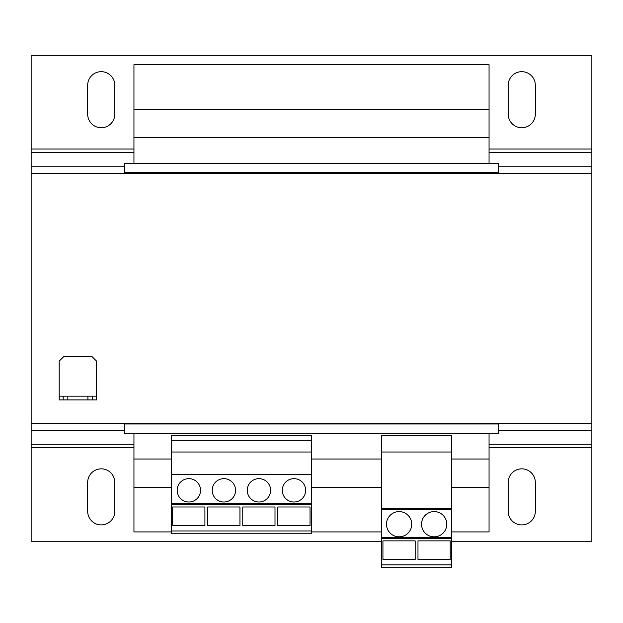 <?xml version="1.0" encoding="UTF-8"?>
<svg xmlns="http://www.w3.org/2000/svg" width="623" height="623" viewBox="0 0 623 623"><rect width="100%" height="100%" fill="white"/><g stroke="black" fill="none" stroke-linecap="round" stroke-linejoin="round"><path stroke-width="0.93" d="M521.763 524.909A13.55 13.55 0 0 0 535.313 511.358L535.313 482.389A13.55 13.55 0 0 0 521.763 468.839A13.55 13.55 0 0 0 508.212 482.389L508.212 511.358A13.55 13.55 0 0 0 521.763 524.909M101.238 524.909A13.55 13.55 0 0 0 114.788 511.358L114.788 482.389A13.55 13.55 0 0 0 101.238 468.839A13.55 13.55 0 0 0 87.687 482.389L87.687 511.358A13.55 13.55 0 0 0 101.238 524.909M101.238 127.746A13.55 13.55 0 0 0 114.788 114.196L114.788 85.226A13.55 13.55 0 0 0 101.238 71.676A13.55 13.55 0 0 0 87.687 85.226L87.687 114.196A13.55 13.55 0 0 0 101.238 127.746M521.763 127.746A13.55 13.55 0 0 0 535.313 114.196L535.313 85.226A13.55 13.55 0 0 0 521.763 71.676A13.55 13.55 0 0 0 508.212 85.226L508.212 114.196A13.55 13.55 0 0 0 521.763 127.746M399.109 511.592A12.616 12.616 0 0 0 386.494 524.208A12.616 12.616 0 0 0 399.109 536.824A12.616 12.616 0 0 0 411.725 524.208A12.616 12.616 0 0 0 399.109 511.592M434.153 511.592A12.616 12.616 0 0 0 421.537 524.208A12.616 12.616 0 0 0 434.153 536.824A12.616 12.616 0 0 0 446.769 524.208A12.616 12.616 0 0 0 434.153 511.592M258.934 478.651A11.681 11.681 0 0 0 247.253 490.332A11.681 11.681 0 0 0 258.934 502.013A11.681 11.681 0 0 0 270.616 490.332A11.681 11.681 0 0 0 258.934 478.651M293.978 478.651A11.681 11.681 0 0 0 282.297 490.332A11.681 11.681 0 0 0 293.978 502.013A11.681 11.681 0 0 0 305.659 490.332A11.681 11.681 0 0 0 293.978 478.651M223.891 478.651A11.681 11.681 0 0 0 212.209 490.332A11.681 11.681 0 0 0 223.891 502.013A11.681 11.681 0 0 0 235.572 490.332A11.681 11.681 0 0 0 223.891 478.651M188.847 478.651A11.681 11.681 0 0 0 177.166 490.332A11.681 11.681 0 0 0 188.847 502.013A11.681 11.681 0 0 0 200.528 490.332A11.681 11.681 0 0 0 188.847 478.651M451.675 452.018L381.588 452.018L381.588 435.679L451.675 435.679L451.675 538.459L381.588 538.459L381.588 567.678L451.675 567.678L451.675 564.843L381.588 564.843M451.675 538.459L451.675 564.843M171.325 459.026L133.945 459.026L133.945 531.917L171.325 531.917M381.588 459.026L311.5 459.026M133.945 433.328L133.945 459.026M489.055 163.257L489.055 64.667L133.945 64.667L133.945 163.257M133.945 172.602L133.945 173.303M133.945 423.282L133.945 423.983M489.055 433.328L489.055 531.917L451.675 531.917M489.055 172.602L489.055 173.303M489.055 423.282L489.055 423.983M498.4 423.983L124.6 423.983L124.6 433.328L498.4 433.328L498.4 423.983M489.055 459.026L451.675 459.026M489.055 487.334L451.675 487.334M381.588 487.334L311.5 487.334M171.325 487.334L133.945 487.334M381.588 531.917L311.5 531.917M489.055 109.251L133.945 109.251M489.055 137.558L133.945 137.558M498.4 163.257L124.6 163.257L124.6 172.602L498.4 172.602L498.4 163.257M63.157 396.181L59.185 396.181L59.185 399.919L63.157 399.919L63.157 396.181L67.829 396.181L67.829 399.919L63.157 399.919M87.921 399.919L87.921 396.181L92.593 396.181L92.593 399.919L67.829 399.919M87.921 396.181L67.829 396.181M92.593 396.181L96.565 396.181L96.565 399.919L92.593 399.919M96.565 396.181L96.565 361.138L91.893 356.465L63.858 356.465L59.185 361.138L59.185 396.181M124.6 430.376L31.15 430.376L31.15 173.303L591.85 173.303L591.85 430.376L498.4 430.376M31.15 423.282L591.85 423.282M451.675 541.262L591.85 541.262L591.85 430.376M31.15 430.376L31.15 541.262L381.588 541.262M133.945 152.308L31.15 152.308L31.15 55.322L591.85 55.322L591.85 173.303M31.15 173.303L31.15 152.308M381.588 452.018L381.588 538.459M451.675 508.602L381.588 508.602M451.675 509.676L381.588 509.676M451.675 537.384L381.588 537.384M450.219 540.865L450.219 559.415L417.978 559.415L417.978 540.865L450.219 540.865M311.5 530.967L311.5 435.742L171.325 435.742L171.325 533.786L311.5 533.786L311.5 530.967L171.325 530.967M311.5 504.583L171.325 504.583M311.5 503.509L171.325 503.509M311.5 440.336L171.325 440.336M311.5 452.018L171.325 452.018M311.5 474.679L171.325 474.679M239.956 506.99L239.956 525.539L207.716 525.539L207.716 506.99L239.956 506.99M204.912 506.99L204.912 525.539L172.672 525.539L172.672 506.99L204.912 506.99M310.044 506.99L310.044 525.539L277.803 525.539L277.803 506.99L310.044 506.99M275 506.99L275 525.539L242.76 525.539L242.76 506.99L275 506.99M415.175 540.865L415.175 559.415L382.935 559.415L382.935 540.865L415.175 540.865M591.85 444.277L489.055 444.277M133.945 444.277L31.15 444.277M591.85 447.579L489.055 447.579M133.945 447.579L31.15 447.579M591.85 166.209L498.4 166.209M124.6 166.209L31.15 166.209M591.85 152.308L489.055 152.308M591.85 149.006L489.055 149.006M133.945 149.006L31.15 149.006"/></g></svg>
